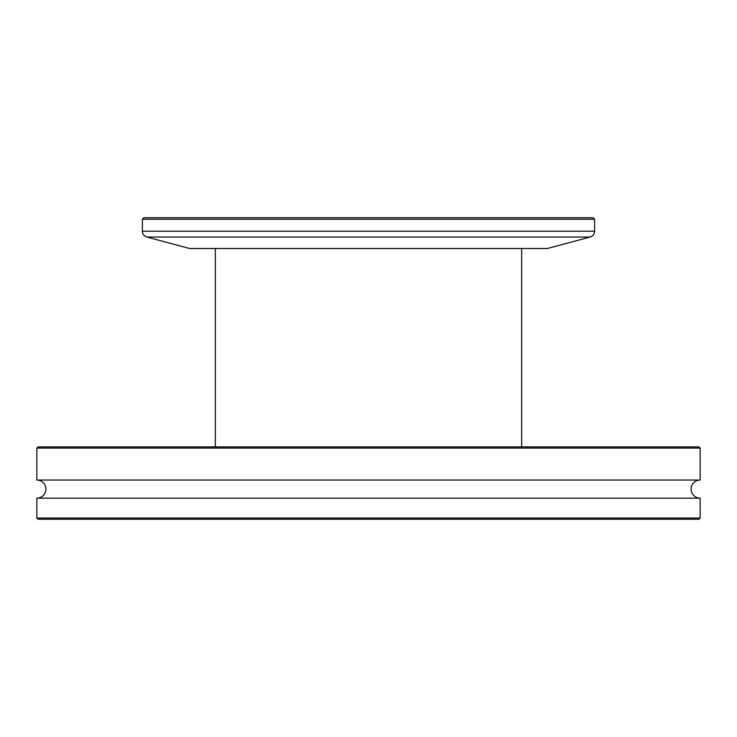 <?xml version="1.0" encoding="UTF-8"?>
<svg xmlns="http://www.w3.org/2000/svg" width="737" height="737" viewBox="0 0 737 737"><rect width="100%" height="100%" fill="white"/><g stroke="black" fill="none" stroke-linecap="round" stroke-linejoin="round"><path stroke-width="1.11" d="M36.85 518.047L36.85 498.148A9.047 9.047 0 0 0 45.897 489.101A9.047 9.047 0 0 0 36.85 480.054L700.15 480.054A9.047 9.047 0 0 0 691.103 489.101A9.047 9.047 0 0 0 700.15 498.148L700.15 518.047L698.943 519.253L38.057 519.253L36.85 518.047L700.15 518.047M38.057 446.889L698.943 446.889L700.15 448.096L36.85 448.096L38.057 446.889M36.85 498.148L700.15 498.148M700.15 480.054L700.15 448.096M36.85 480.054L36.85 448.096M142.379 219.257L143.881 217.747L593.119 217.747L594.621 219.257L142.379 219.257L142.379 231.215L594.621 231.215L594.621 219.257M146.847 237.038L590.153 237.038L547.37 248.507L189.63 248.507L146.847 237.038C144.047 236.098 142.554 234.163 142.379 231.215M521.658 248.507L521.658 446.889M215.342 248.507L215.342 446.889M590.153 237.038C592.953 236.098 594.446 234.163 594.621 231.215"/></g></svg>
